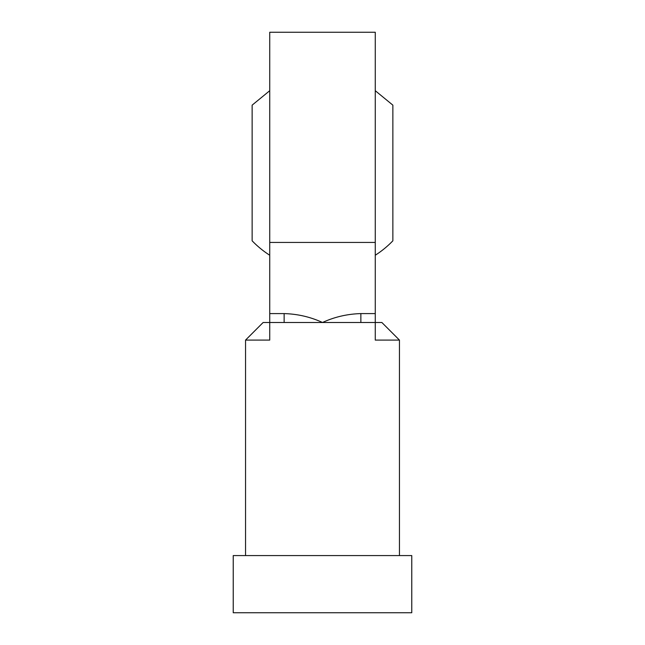 <?xml version="1.0" encoding="UTF-8"?>
<svg xmlns="http://www.w3.org/2000/svg" width="645" height="645" viewBox="0 0 645 645"><rect width="100%" height="100%" fill="white"/><g stroke="black" fill="none" stroke-linecap="round" stroke-linejoin="round"><path stroke-width="0.97" d="M375.269 255.243A97.742 97.742 0 0 0 392.861 240.819L392.861 105.143L375.269 90.711M375.269 242.431L269.731 242.431L269.731 32.25L375.269 32.25L375.269 322.5L360.861 322.5L381.872 322.5L399.457 340.092L399.457 555.579M399.457 340.092L375.269 340.092L375.269 322.5M245.543 340.092L263.128 322.5L269.731 322.5L269.731 340.092L245.543 340.092L245.543 555.579M269.731 242.431L269.731 313.591L284.139 313.591L284.139 322.5L269.731 322.5L360.861 322.5L360.861 313.591L375.269 313.591M284.139 313.591C297.748 313.994 310.543 316.969 322.5 322.5C334.457 316.969 347.244 313.994 360.861 313.591M411.768 555.579L233.232 555.579L233.232 612.75L411.768 612.75L411.768 555.579M269.731 322.5L269.731 313.591M269.731 90.711L252.139 105.143L252.139 240.819A97.742 97.742 0 0 0 269.731 255.243"/></g></svg>
